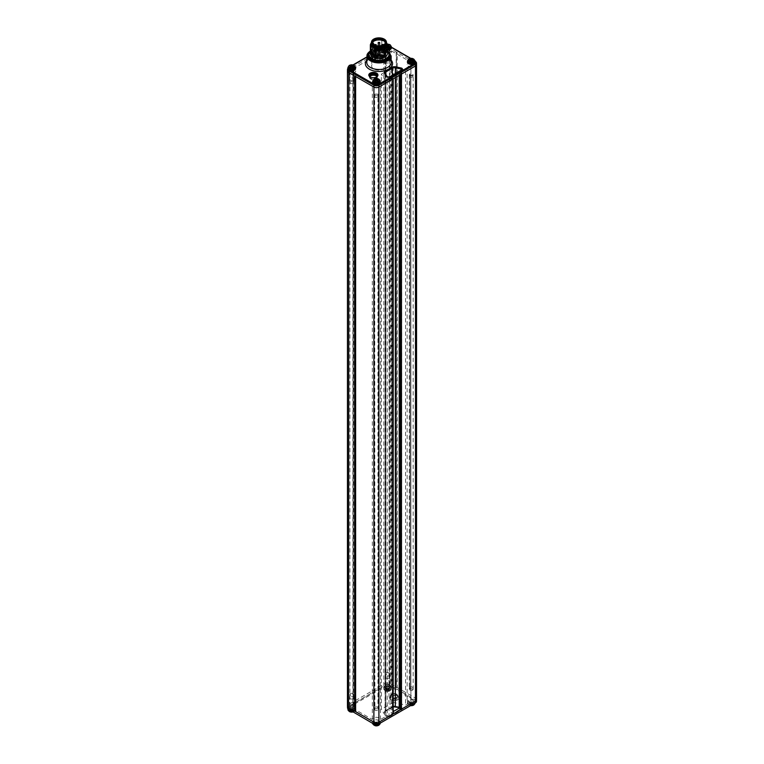 <?xml version="1.0" encoding="UTF-8"?>
<svg xmlns="http://www.w3.org/2000/svg" width="764" height="764" viewBox="0 0 764 764"><rect width="100%" height="100%" fill="white"/><g stroke="black" fill="none" stroke-linecap="round" stroke-linejoin="round"><path stroke-width="0.57" stroke-dasharray="3.82 2.86" d="M375.993 44.742L374.675 44.656M374.637 44.675L374.637 52.143L376.098 52.143L374.637 52.143M376.098 52.143L376.146 45.611M374.293 52.429A1.079 0.621 180 0 1 376.442 52.429A1.079 0.621 180 0 1 374.293 52.429L374.293 52.726A1.079 0.621 0 0 0 376.442 52.726L376.442 52.429M376.146 54.865L375.181 55.495A6.102 3.524 180 0 0 381.618 55.896A6.102 3.524 180 0 0 385.056 52.726A6.102 3.524 180 0 0 378.954 49.202A6.102 3.524 180 0 0 372.861 52.726A6.102 3.524 180 0 0 374.169 54.903L376.06 54.75M377.941 53.308A1.432 0.831 0 0 0 379.507 53.49A1.432 0.831 0 0 0 380.386 52.726A1.432 0.831 0 0 0 379.966 52.143A1.432 0.831 0 0 0 378.409 51.962A1.432 0.831 0 0 0 377.521 52.726A1.432 0.831 0 0 0 377.941 53.308M378.954 55.419A1.079 0.621 0 0 0 378.954 54.177A1.079 0.621 0 0 0 378.954 55.419M383.623 52.726A1.079 0.621 0 0 0 381.465 52.726A1.079 0.621 0 0 0 383.623 52.726L383.623 52.429A1.079 0.621 180 0 1 381.752 52.009A1.079 0.621 180 0 1 383.623 52.429M376.442 52.726A1.079 0.621 0 0 0 374.293 52.726M378.954 50.032A1.079 0.621 0 0 0 378.954 51.274A1.079 0.621 0 0 0 378.954 50.032M375.449 45.382L375.181 55.495M385.056 52.726L385.056 42.765A6.102 3.524 0 0 1 381.618 45.935A6.102 3.524 0 0 1 375.181 45.534L374.169 44.952L374.169 54.903M374.35 44.847L374.169 44.952A6.102 3.524 0 0 1 372.861 42.765L372.861 52.726M386.422 43.357A7.459 4.307 0 0 0 384.235 40.301A7.459 4.307 0 0 0 376.098 39.375A7.459 4.307 0 0 0 371.495 43.357M371.495 42.221A7.716 4.45 180 0 1 373.5 40.206A7.716 4.45 180 0 1 380.978 39.05A7.716 4.45 180 0 1 386.422 42.221M386.67 44.522A7.716 4.45 0 0 0 384.407 41.371A7.716 4.45 0 0 0 373.5 41.371L373.5 41.371A7.716 4.45 0 0 0 371.247 44.522M381.78 40.559L384.416 41.371L387.09 43.624L386.909 49.479L381.78 46.27L381.78 40.559A8.614 4.976 0 0 0 372.87 41.743L373.5 41.371L372.87 41.743A8.614 4.976 180 0 0 371.266 43.023M387.09 49.335L381.78 46.27L387.09 49.335M383.834 47.464A8.614 4.976 180 0 1 386.049 48.734M370.349 53.375A8.614 4.976 180 0 1 372.87 49.851A8.614 4.976 180 0 1 385.046 49.851A8.614 4.976 180 0 1 387.568 53.375M387.568 51.56A10.047 5.797 0 0 0 386.059 50.443A10.047 5.797 0 0 0 371.848 50.443L372.87 49.851L371.848 50.443A10.047 5.797 0 0 0 370.349 51.551M389 55.419A10.047 5.797 0 0 0 382.802 50.061A10.047 5.797 0 0 0 371.848 51.322A10.047 5.797 0 0 0 368.907 55.419M386.059 48.8A2.149 1.242 0 0 0 388.408 49.068A2.149 1.242 0 0 0 389.736 47.922A2.149 1.242 0 0 0 389.105 47.043A2.149 1.242 0 0 0 386.756 46.776A2.149 1.242 0 0 0 385.428 47.922A2.149 1.242 0 0 0 386.059 48.8M350.237 69.486A2.149 1.242 0 0 0 352.586 69.753A2.149 1.242 0 0 0 353.913 68.607A2.149 1.242 0 0 0 353.283 67.729A2.149 1.242 0 0 0 350.934 67.452A2.149 1.242 0 0 0 349.606 68.607A2.149 1.242 0 0 0 350.237 69.486M372.612 82.254A3.801 2.196 180 0 1 373.73 80.697A3.801 2.196 180 0 1 377.874 80.23A3.801 2.196 180 0 1 380.224 82.254M407.422 62.161A3.801 2.196 180 0 1 408.539 60.604A3.801 2.196 180 0 1 412.684 60.127A3.801 2.196 180 0 1 415.024 62.161M353.283 707.502A2.149 1.242 180 0 1 353.913 708.381A2.149 1.242 180 0 1 352.586 709.536A2.149 1.242 180 0 1 350.237 709.259A2.149 1.242 180 0 1 349.606 708.381A2.149 1.242 180 0 1 350.934 707.235A2.149 1.242 180 0 1 353.283 707.502M389.105 686.826A2.149 1.242 180 0 1 389.736 687.705A2.149 1.242 180 0 1 388.408 688.851A2.149 1.242 180 0 1 386.059 688.584A2.149 1.242 180 0 1 385.428 687.705A2.149 1.242 180 0 1 386.756 686.559A2.149 1.242 180 0 1 389.105 686.826M397.423 700.005A4.594 2.655 180 0 1 391.388 700.235A4.594 2.655 180 0 1 390.184 696.816A4.594 2.655 180 0 1 390.929 696.252A4.594 2.655 180 0 1 398.168 696.816A4.594 2.655 180 0 1 397.423 700.005M373.73 720.481A3.801 2.196 0 0 0 372.612 722.037A3.801 2.196 0 0 0 374.962 724.062A3.801 2.196 0 0 0 379.106 723.584A3.801 2.196 0 0 0 380.224 722.037A3.801 2.196 0 0 0 377.874 720.003A3.801 2.196 0 0 0 373.73 720.481M408.539 700.387A3.801 2.196 0 0 0 407.422 701.944A3.801 2.196 0 0 0 409.771 703.969A3.801 2.196 0 0 0 413.916 703.491A3.801 2.196 0 0 0 415.024 701.944A3.801 2.196 0 0 0 412.684 699.91A3.801 2.196 0 0 0 408.539 700.387M416.542 699.595A3.591 2.072 0 0 0 415.492 698.134L390.118 683.484A3.591 2.072 0 0 0 385.046 683.484L348.508 704.58A3.591 2.072 0 0 0 347.458 706.041M347.467 70.909A3.591 2.072 180 0 1 348.508 69.486L385.046 48.39A3.591 2.072 180 0 1 390.118 48.39L415.492 63.04A3.591 2.072 180 0 1 416.533 64.462M396.21 52.496L396.21 687.581L397.223 687.581L397.223 52.496L396.421 52.2L396.21 687.581M393.183 702.431L381.332 709.269L381.332 74.175L393.183 67.337L393.183 702.431L405.56 705.038L410.898 701.954L410.898 66.86L405.56 69.944L405.56 705.038M383.824 686.12L383.824 51.026A3.982 2.302 0 0 0 387.701 52.563A3.982 2.302 0 0 0 391.407 50.892L391.407 685.986A3.982 2.302 0 0 1 387.701 687.657A3.982 2.302 0 0 1 383.824 686.12L353.083 703.873A3.982 2.302 0 0 1 355.747 706.041A3.982 2.302 0 0 1 352.853 708.257L372.345 719.507A4.087 2.359 0 0 1 376.423 717.329A4.087 2.359 0 0 1 380.501 719.507L385.839 716.422L381.332 709.269M391.407 685.986L410.908 697.245A4.087 2.359 0 0 0 407.136 699.595A4.087 2.359 0 0 0 410.898 701.954M391.493 694.237A3.801 2.196 0 0 0 390.375 695.784A3.801 2.196 0 0 0 392.725 697.818A3.801 2.196 0 0 0 396.869 697.341A3.801 2.196 0 0 0 397.977 695.784A3.801 2.196 0 0 0 395.628 693.76A3.801 2.196 0 0 0 391.493 694.237M396.421 52.2L396.421 687.294M401.463 74.07L400.441 74.07L399.429 72.895L390.958 77.785L392.982 78.377L392.982 713.471L390.958 712.879L393.193 711.59M399.429 72.895L399.219 708.113M355.403 711.103L355.403 76.39M396.869 697.924A3.801 2.196 180 0 1 392.725 698.401A3.801 2.196 180 0 1 390.375 696.376A3.801 2.196 180 0 1 391.493 694.82A3.801 2.196 180 0 1 395.628 694.342A3.801 2.196 180 0 1 397.977 696.376A3.801 2.196 180 0 1 396.869 697.924M391.34 694.734A4.021 2.321 0 0 0 390.156 696.376A4.021 2.321 0 0 0 392.639 698.516A4.021 2.321 0 0 0 397.022 698.01A4.021 2.321 0 0 0 398.197 696.376A4.021 2.321 0 0 0 395.714 694.228A4.021 2.321 0 0 0 391.34 694.734M391.34 695.823A4.021 2.321 0 0 0 390.69 696.31A4.021 2.321 0 0 0 390.156 697.465A4.021 2.321 0 0 0 392.639 699.604A4.021 2.321 0 0 0 397.022 699.098A4.021 2.321 0 0 0 398.197 697.465A4.021 2.321 0 0 0 397.672 696.31A4.021 2.321 0 0 0 391.34 695.823M393.183 67.337L405.56 69.944M410.908 697.245L410.908 62.151A4.087 2.359 0 0 0 407.136 64.501A4.087 2.359 0 0 0 410.898 66.86M391.407 50.892L410.908 62.151M353.083 703.873L353.083 68.779L383.824 51.026M352.853 708.257L352.853 73.163A3.982 2.302 0 0 0 355.747 70.947A3.982 2.302 0 0 0 353.083 68.779M372.345 719.507L372.345 84.412L352.853 73.163M380.501 719.507L380.501 84.412A4.087 2.359 0 0 0 376.423 82.235A4.087 2.359 0 0 0 372.345 84.412M385.839 716.422L385.839 81.328L381.332 74.175M380.501 84.412L385.839 81.328M384.139 62.973A7.334 4.231 180 0 1 386.288 65.885A7.334 4.231 180 0 1 381.828 69.868A7.334 4.231 180 0 1 373.768 68.961A7.334 4.231 180 0 1 371.619 65.885A7.334 4.231 180 0 1 376.213 62.037A7.334 4.231 180 0 1 384.139 62.973M376.977 76.686A3.801 2.196 180 0 1 377.177 77.393A3.801 2.196 180 0 1 376.06 78.94A3.801 2.196 180 0 1 371.915 79.418A3.801 2.196 180 0 1 369.575 77.393A3.801 2.196 180 0 1 369.766 76.686M392.982 78.377L392.982 78.959M354.601 75.922L355.613 75.922M383.853 56.011A6.924 4.001 0 0 0 385.877 53.203A6.924 4.001 0 0 0 385.877 53.108A6.924 4.001 0 0 0 381.542 49.469A6.924 4.001 0 0 0 374.064 50.357A6.924 4.001 0 0 0 372.03 53.136A6.924 4.001 0 0 0 372.03 53.232A6.924 4.001 0 0 0 376.327 56.908A6.924 4.001 0 0 0 383.853 56.039M374.016 41.409A6.981 4.03 0 0 0 371.972 44.283A6.981 4.03 0 0 0 372.097 45.019A6.981 4.03 0 0 0 376.91 48.113A6.981 4.03 0 0 0 383.891 47.11A6.981 4.03 0 0 0 385.81 45.019A6.981 4.03 0 0 0 385.944 44.283A6.981 4.03 0 0 0 381.647 40.54A6.981 4.03 0 0 0 374.016 41.409M384.101 46.327A7.277 4.202 0 0 0 386.106 44.15A7.277 4.202 0 0 0 382.372 39.642A7.277 4.202 0 0 0 373.806 40.377A7.277 4.202 0 0 0 371.81 44.15A7.277 4.202 0 0 0 376.824 47.368A7.277 4.202 0 0 0 384.101 46.327M383.776 40.568A6.819 3.935 180 0 1 385.772 43.357A6.819 3.935 180 0 1 381.561 46.986A6.819 3.935 180 0 1 374.131 46.136A6.819 3.935 180 0 1 372.135 43.357A6.819 3.935 180 0 1 376.346 39.718A6.819 3.935 180 0 1 383.776 40.568M383.776 55.218A6.819 3.935 0 0 0 376.346 54.359A6.819 3.935 0 0 0 372.135 57.997A6.819 3.935 0 0 0 372.736 59.602A6.819 3.935 0 0 0 374.131 60.786A6.819 3.935 0 0 0 385.18 59.602A6.819 3.935 0 0 0 385.772 57.997A6.819 3.935 0 0 0 383.776 55.218M374.427 61.196A6.399 3.696 0 0 0 384.798 60.098A6.399 3.696 0 0 0 383.48 55.973A6.399 3.696 0 0 0 375.325 55.543A6.399 3.696 0 0 0 373.109 60.098A6.399 3.696 0 0 0 374.427 61.196M374.694 61.044A6.026 3.476 180 0 1 372.928 58.589A6.026 3.476 180 0 1 376.652 55.371A6.026 3.476 180 0 1 383.222 56.125A6.026 3.476 180 0 1 384.98 58.589A6.026 3.476 180 0 1 381.265 61.798A6.026 3.476 180 0 1 374.694 61.044M377.941 55.887A1.432 0.831 180 0 1 377.521 55.304A1.432 0.831 180 0 1 378.409 54.54A1.432 0.831 180 0 1 379.966 54.721A1.432 0.831 180 0 1 380.386 55.304A1.432 0.831 180 0 1 379.507 56.068A1.432 0.831 180 0 1 377.941 55.887M378.954 56.756A1.079 0.621 0 0 0 378.954 57.997A1.079 0.621 0 0 0 378.954 56.756M381.465 55.304A1.079 0.621 0 0 0 383.623 55.304A1.079 0.621 0 0 0 381.465 55.304L381.465 58.589A1.079 0.621 0 0 0 383.623 58.589L383.623 55.304M376.442 55.304A1.079 0.621 0 0 0 374.293 55.304A1.079 0.621 0 0 0 376.442 55.304L376.442 58.589A1.079 0.621 0 0 0 374.293 58.589L374.293 55.304M378.954 53.852A1.079 0.621 0 0 0 378.954 52.611A1.079 0.621 0 0 0 378.954 53.852A1.079 0.621 180 0 1 378.954 55.123A1.079 0.621 180 0 1 378.954 53.881M378.954 60.031A1.079 0.621 0 0 0 378.954 61.282A1.079 0.621 0 0 0 378.954 60.031M383.623 58.589A1.079 0.621 0 0 0 381.465 58.589M374.293 58.589A1.079 0.621 0 0 0 376.442 58.589M378.954 57.138A1.079 0.621 0 0 0 378.954 55.896A1.079 0.621 0 0 0 378.954 57.138M369.604 76.524A3.801 2.196 0 0 0 369.575 76.801A3.801 2.196 0 0 0 371.915 78.835A3.801 2.196 0 0 0 376.06 78.358A3.801 2.196 0 0 0 377.177 76.801A3.801 2.196 0 0 0 377.149 76.524M377.282 76.266A4.021 2.321 180 0 1 377.397 76.801A4.021 2.321 180 0 1 376.213 78.444A4.021 2.321 180 0 1 371.839 78.95A4.021 2.321 180 0 1 369.356 76.801A4.021 2.321 180 0 1 369.47 76.266M377.082 76.61A4.021 2.321 180 0 1 376.862 76.868A4.021 2.321 180 0 1 376.213 77.355A4.021 2.321 180 0 1 369.881 76.868A4.021 2.321 180 0 1 369.671 76.61M353.283 705.162A2.149 1.242 180 0 1 353.913 706.041A2.149 1.242 180 0 1 352.586 707.187A2.149 1.242 180 0 1 350.237 706.92A2.149 1.242 180 0 1 349.606 706.041A2.149 1.242 180 0 1 350.934 704.895A2.149 1.242 180 0 1 353.283 705.162M350.466 706.786A1.834 1.06 180 0 1 349.931 706.041A1.834 1.06 180 0 1 351.058 705.067A1.834 1.06 180 0 1 353.054 705.296A1.834 1.06 180 0 1 353.589 706.041A1.834 1.06 180 0 1 352.462 707.015A1.834 1.06 180 0 1 350.466 706.786M389.105 684.477A2.149 1.242 180 0 1 389.736 685.356A2.149 1.242 180 0 1 388.408 686.511A2.149 1.242 180 0 1 386.059 686.234A2.149 1.242 180 0 1 385.428 685.356A2.149 1.242 180 0 1 386.756 684.21A2.149 1.242 180 0 1 389.105 684.477M386.288 686.11A1.834 1.06 180 0 1 385.753 685.356A1.834 1.06 180 0 1 386.88 684.382A1.834 1.06 180 0 1 388.876 684.611A1.834 1.06 180 0 1 389.411 685.356A1.834 1.06 180 0 1 388.284 686.339A1.834 1.06 180 0 1 386.288 686.11M388.876 49.517A1.834 1.06 0 0 0 386.88 49.288A1.834 1.06 0 0 0 385.753 50.262A1.834 1.06 0 0 0 386.288 51.016A1.834 1.06 0 0 0 388.284 51.245A1.834 1.06 0 0 0 389.411 50.262A1.834 1.06 0 0 0 388.876 49.517M386.059 51.14A2.149 1.242 0 0 0 388.408 51.417A2.149 1.242 0 0 0 389.736 50.262A2.149 1.242 0 0 0 389.105 49.383A2.149 1.242 0 0 0 386.756 49.116A2.149 1.242 0 0 0 385.428 50.262A2.149 1.242 0 0 0 386.059 51.14M350.237 71.826A2.149 1.242 0 0 0 352.586 72.093A2.149 1.242 0 0 0 353.913 70.947A2.149 1.242 0 0 0 353.283 70.068A2.149 1.242 0 0 0 350.934 69.801A2.149 1.242 0 0 0 349.606 70.947A2.149 1.242 0 0 0 350.237 71.826M353.054 70.202A1.834 1.06 0 0 0 351.058 69.973A1.834 1.06 0 0 0 349.931 70.947A1.834 1.06 0 0 0 350.466 71.692A1.834 1.06 0 0 0 352.462 71.921A1.834 1.06 0 0 0 353.589 70.947A1.834 1.06 0 0 0 353.054 70.202M376.929 724.988A9.493 5.482 -120 0 0 377.693 725.265A8.872 7.134 77 0 0 378.037 725.084A8.872 7.134 -103 0 0 378.371 724.883A9.493 5.482 60 0 1 377.597 724.597L376.986 722.734L376.929 724.988L375.907 724.988L375.907 723.556L376.671 723.116M375.143 723.011L375.907 722.19L375.907 723.623A9.493 5.482 60 0 1 375.143 723.011A8.872 1.261 144.2 0 1 374.799 723.212A8.872 1.261 -35.8 0 1 374.465 723.403A9.493 5.482 -120 0 0 375.239 724.014L375.239 722.582L374.465 723.403M376.165 723.116L375.401 722.677L375.239 724.597A9.493 5.482 -60 0 1 374.465 724.883A8.872 7.134 -77 0 0 375.143 725.265A9.493 5.482 120 0 0 375.907 724.988M375.239 722.582L376.423 722.037M375.85 722.085L377.435 722.381L377.597 724.014A9.493 5.482 -60 0 0 378.371 723.403L377.597 722.582M376.671 721.942L377.693 723.011A8.872 1.261 -144.2 0 0 378.371 723.403M377.693 725.265L376.929 723.556M377.597 723.164L378.371 724.883M375.907 723.623L376.929 723.623A9.493 5.482 120 0 0 377.693 723.011M374.465 724.883L375.239 723.164M375.907 723.556L375.143 725.265M411.729 704.895A9.493 5.482 -120 0 0 412.503 705.172A8.872 7.134 77 0 0 412.846 704.991A8.872 7.134 -103 0 0 413.171 704.78A9.493 5.482 60 0 1 412.407 704.504L411.786 702.641L411.729 704.895L410.717 704.895L410.717 703.453L411.481 703.023M409.943 702.918L410.717 702.097L410.717 703.529A9.493 5.482 60 0 1 409.943 702.918A8.872 1.261 144.2 0 1 409.609 703.119A8.872 1.261 -35.8 0 1 409.275 703.31A9.493 5.482 -120 0 0 410.048 703.921L410.048 702.479L409.275 703.31M410.975 703.023L410.211 702.584L410.048 704.504A9.493 5.482 -60 0 1 409.275 704.78A8.872 7.134 -77 0 0 409.943 705.172A9.493 5.482 120 0 0 410.717 704.895M410.048 702.479L411.786 701.992L412.407 703.921A9.493 5.482 -60 0 0 413.171 703.31L412.407 702.479M411.481 701.849L412.503 702.918A8.872 1.261 -144.2 0 0 413.171 703.31M412.503 705.172L411.729 703.453M412.407 703.071L413.171 704.78M410.717 703.529L411.729 703.529A9.493 5.482 120 0 0 412.503 702.918M409.275 704.78L410.048 703.071M410.717 703.453L409.943 705.172M377.597 79.685L377.597 81.194M375.888 80.678L377.435 81.614L376.671 82.35L374.465 80.888M376.165 81.175L375.401 81.91L375.239 79.685M375.143 81.27L376.165 82.35M376.671 81.175L376.671 82.35M378.371 80.888L377.597 81.71M376.929 82.101L377.693 81.27M374.465 79.408L375.239 81.127M377.597 81.127L378.371 79.408M412.407 59.592L412.407 61.091M410.698 60.585L412.245 61.521L411.481 62.256L409.275 60.786M410.975 61.082L410.211 61.808L410.048 59.592M409.943 61.177L410.975 62.256M411.481 61.082L411.481 62.256M413.171 60.786L412.407 61.617M411.729 61.999L412.503 61.177M409.275 59.315L410.048 61.034M412.407 61.034L413.171 59.315M378.954 54.636L378.419 53.929L379.498 53.929L378.954 54.636M378.954 46.174L379.689 46.594L378.954 47.015L378.228 46.594L378.954 46.174M383.28 52.143L381.809 52.143L383.28 52.143L383.28 45.009M381.809 52.143L381.809 45.592M378.954 50.987A1.079 0.621 180 0 1 378.954 49.736A1.079 0.621 180 0 1 378.954 50.987M378.954 49.65L379.689 50.071L378.954 50.491L378.228 50.071L378.954 49.65M409.972 687.151A1.776 1.022 180 0 1 411.853 686.922A1.776 1.022 180 0 1 412.999 687.82A1.776 1.022 180 0 1 412.484 688.603A1.776 1.022 180 0 1 410.497 688.813A1.776 1.022 180 0 1 409.456 687.82A1.776 1.022 180 0 1 409.972 687.151M412.598 690.178L413.162 689.319L410.029 688.488L410.02 690.264A1.939 1.117 0 0 0 412.598 690.178M410.02 690.264L410.02 75.588A1.939 1.117 0 0 0 412.598 75.502L413.162 74.71L410.029 73.86L410.029 688.488M409.294 74.719L409.294 689.376L409.857 688.584M410.02 75.588L409.294 74.757L410.029 73.86M412.484 76.944A1.776 1.022 0 0 0 412.999 76.285A1.776 1.022 0 0 0 411.958 75.283A1.776 1.022 0 0 0 409.972 75.493A1.776 1.022 0 0 0 409.456 76.285A1.776 1.022 0 0 0 410.593 77.183A1.776 1.022 0 0 0 412.484 76.944M375.162 707.244A1.776 1.022 180 0 1 377.044 707.015A1.776 1.022 180 0 1 378.19 707.913A1.776 1.022 180 0 1 377.674 708.696A1.776 1.022 180 0 1 375.687 708.906A1.776 1.022 180 0 1 374.647 707.913A1.776 1.022 180 0 1 375.162 707.244M374.647 96.379A1.776 1.022 0 0 0 375.792 97.276A1.776 1.022 0 0 0 377.674 97.038A1.776 1.022 0 0 0 378.19 96.379A1.776 1.022 0 0 0 377.149 95.385A1.776 1.022 0 0 0 375.162 95.586A1.776 1.022 0 0 0 374.647 96.379L374.904 708.791C374.293 710.3 375.258 710.797 377.788 710.272A1.939 1.117 0 0 0 378.352 709.479A1.939 1.117 0 0 0 378.352 709.412A1.939 1.117 0 0 0 377.941 708.782L375.048 708.677L374.484 709.489L374.484 94.803M377.941 94.115L374.904 94.106C374.293 95.634 375.258 96.13 377.788 95.595A1.939 1.117 0 0 0 378.352 94.879A1.939 1.117 0 0 0 378.352 94.812A1.939 1.117 0 0 0 377.941 94.115L377.941 708.782M370.827 49.927L372.87 48.036L380.405 46.652L386.708 49.383L380.405 46.652L372.87 48.036L370.827 49.927M373.472 48.39A7.745 4.469 0 0 0 371.208 51.551A7.745 4.469 0 0 0 375.993 55.686A7.745 4.469 0 0 0 384.435 54.721A7.745 4.469 0 0 0 386.708 51.551A7.745 4.469 0 0 0 381.924 47.425A7.745 4.469 0 0 0 373.472 48.39A7.745 4.469 0 0 0 371.208 51.551A7.745 4.469 0 0 0 375.993 55.686A7.745 4.469 0 0 0 384.435 54.721A7.745 4.469 0 0 0 386.708 51.551A7.745 4.469 0 0 0 381.924 47.425A7.745 4.469 0 0 0 373.472 48.39M373.472 41.39A7.745 4.469 0 0 0 371.247 44.121A7.745 4.469 0 0 1 373.472 41.39A7.745 4.469 0 0 1 384.435 41.39A7.745 4.469 0 0 0 373.472 41.39M386.67 44.121A7.745 4.469 0 0 0 384.435 41.39A7.745 4.469 0 0 1 386.67 44.121M355.566 68.607A3.801 2.196 0 0 0 353.216 66.573A3.801 2.196 0 0 0 349.072 67.051A3.801 2.196 0 0 0 347.954 68.607M350.237 67.729A2.149 1.242 180 0 1 352.586 67.452A2.149 1.242 180 0 1 353.913 68.607A2.149 1.242 180 0 1 353.283 69.486A2.149 1.242 180 0 1 350.934 69.753A2.149 1.242 180 0 1 349.606 68.607A2.149 1.242 180 0 1 350.237 67.729M352.939 66.038L352.939 67.538M351.23 67.031L352.777 67.958L352.013 68.693L349.807 67.232M351.507 67.519L350.743 68.254L350.581 66.038M350.485 67.624L351.507 68.693M352.013 67.519L352.013 68.693M353.713 67.232L352.939 68.063M352.271 68.445L353.035 67.624M349.807 65.761L350.581 67.471M352.939 67.471L353.713 65.761M353.283 80.029A2.149 1.242 0 0 0 353.904 79.227A2.149 1.242 0 0 0 353.913 79.15A2.149 1.242 0 0 0 352.586 78.004A2.149 1.242 0 0 0 350.237 78.272A2.149 1.242 0 0 0 349.606 79.15A2.149 1.242 0 0 0 349.616 79.227A2.149 1.242 0 0 0 351.001 80.315A2.149 1.242 0 0 0 353.283 80.029M350.504 81.939A1.776 1.022 0 0 0 349.988 82.732A1.776 1.022 0 0 0 351.134 83.62A1.776 1.022 0 0 0 353.016 83.391A1.776 1.022 0 0 0 353.531 82.732A1.776 1.022 0 0 0 352.49 81.729A1.776 1.022 0 0 0 350.504 81.939M391.388 47.922A3.801 2.196 0 0 0 389.038 45.897A3.801 2.196 0 0 0 384.894 46.365A3.801 2.196 0 0 0 383.776 47.922A3.801 2.196 0 0 0 387.568 50.118M386.059 47.043A2.149 1.242 180 0 1 388.408 46.776A2.149 1.242 180 0 1 389.736 47.922A2.149 1.242 180 0 1 389.105 48.8A2.149 1.242 180 0 1 386.756 49.068A2.149 1.242 180 0 1 385.428 47.922A2.149 1.242 180 0 1 386.059 47.043M385.629 45.076L386.403 46.795L386.403 45.353A9.493 5.482 -120 0 0 385.629 45.076A8.872 7.134 77 0 1 385.963 44.875A8.872 7.134 -103 0 1 386.307 44.694A9.493 5.482 60 0 1 387.071 44.971L388.093 44.971M388.761 45.353L388.761 46.862M386.307 44.694L387.329 46.843L388.599 47.578L387.329 48.017L385.629 46.556A8.872 1.261 35.8 0 1 386.307 46.938L387.329 48.017M387.329 46.843L386.565 47.578L386.403 46.795M386.307 46.938A9.493 5.482 -60 0 1 387.071 46.327L388.093 46.327L387.835 48.017M389.535 46.556L388.761 47.378M388.093 47.769L388.857 46.938M386.403 47.378L386.403 45.945A9.493 5.482 120 0 0 385.629 46.556M387.835 46.843L388.093 46.327M388.761 46.795L389.535 45.076M389.105 59.344A2.149 1.242 0 0 0 389.726 58.541A2.149 1.242 0 0 0 389.736 58.465A2.149 1.242 0 0 0 388.408 57.319A2.149 1.242 0 0 0 386.059 57.586A2.149 1.242 0 0 0 385.428 58.465A2.149 1.242 0 0 0 385.428 58.541A2.149 1.242 0 0 0 386.823 59.63A2.149 1.242 0 0 0 389.105 59.344M386.326 61.254A1.776 1.022 0 0 0 385.81 62.046A1.776 1.022 0 0 0 386.956 62.944A1.776 1.022 0 0 0 388.838 62.705A1.776 1.022 0 0 0 389.353 62.046A1.776 1.022 0 0 0 388.313 61.053A1.776 1.022 0 0 0 386.326 61.254M390.27 689.252A3.801 2.196 180 0 1 386.126 689.73A3.801 2.196 180 0 1 383.776 687.705A3.801 2.196 180 0 1 384.894 686.148A3.801 2.196 180 0 1 389.038 685.671A3.801 2.196 180 0 1 391.388 687.705A3.801 2.196 180 0 1 390.27 689.252M386.059 686.826A2.149 1.242 0 0 0 385.428 687.705A2.149 1.242 0 0 0 386.756 688.851A2.149 1.242 0 0 0 389.105 688.584A2.149 1.242 0 0 0 389.736 687.705A2.149 1.242 0 0 0 388.408 686.559A2.149 1.242 0 0 0 386.059 686.826M388.093 690.656A9.493 5.482 -120 0 0 388.857 690.933A8.872 7.134 77 0 0 389.201 690.751A8.872 7.134 -103 0 0 389.535 690.551A9.493 5.482 60 0 1 388.761 690.264L388.15 688.402L388.093 690.656L387.071 690.656L387.071 689.224L387.835 688.784M386.307 688.679L387.071 687.858L387.071 689.29A9.493 5.482 60 0 1 386.307 688.679A8.872 1.261 144.2 0 1 385.963 688.88A8.872 1.261 -35.8 0 1 385.629 689.071A9.493 5.482 -120 0 0 386.403 689.682L386.403 688.249L385.629 689.071M387.329 688.784L386.565 688.345L386.403 690.264A9.493 5.482 -60 0 1 385.629 690.551A8.872 7.134 -77 0 0 386.307 690.933A9.493 5.482 120 0 0 387.071 690.656M386.403 688.249L388.15 687.753L388.761 689.682A9.493 5.482 -60 0 0 389.535 689.071L388.761 688.249M387.835 687.61L388.857 688.679A8.872 1.261 -144.2 0 0 389.535 689.071M388.857 690.933L388.093 689.224M388.761 688.832L389.535 690.551M387.071 689.29L388.093 689.29A9.493 5.482 120 0 0 388.857 688.679M385.629 690.551L386.403 688.832M387.071 689.224L386.307 690.933M389.105 678.04A2.149 1.242 180 0 1 386.756 678.308A2.149 1.242 180 0 1 385.428 677.152A2.149 1.242 180 0 1 385.428 677.076A2.149 1.242 180 0 1 386.059 676.274A2.149 1.242 180 0 1 388.341 675.997A2.149 1.242 180 0 1 389.726 677.076A2.149 1.242 180 0 1 389.736 677.152A2.149 1.242 180 0 1 389.105 678.04M386.326 672.912A1.776 1.022 180 0 1 388.207 672.683A1.776 1.022 180 0 1 389.353 673.581A1.776 1.022 180 0 1 388.838 674.364A1.776 1.022 180 0 1 386.851 674.574A1.776 1.022 180 0 1 385.81 673.581A1.776 1.022 180 0 1 386.326 672.912M348.298 709.288A3.801 2.196 180 0 1 347.954 708.381A3.801 2.196 180 0 1 349.072 706.834A3.801 2.196 180 0 1 353.216 706.356A3.801 2.196 180 0 1 355.566 708.381A3.801 2.196 180 0 1 354.448 709.937A3.801 2.196 180 0 1 350.695 710.491M350.237 707.502A2.149 1.242 0 0 0 349.606 708.381A2.149 1.242 0 0 0 350.934 709.536A2.149 1.242 0 0 0 353.283 709.259A2.149 1.242 0 0 0 353.913 708.381A2.149 1.242 0 0 0 352.586 707.235A2.149 1.242 0 0 0 350.237 707.502M352.271 711.341A9.493 5.482 -120 0 0 353.035 711.618A8.872 7.134 77 0 0 353.379 711.437A8.872 7.134 -103 0 0 353.713 711.227A9.493 5.482 60 0 1 352.939 710.95L352.328 709.087L352.271 711.341L351.249 711.341L351.249 709.899L352.013 709.469M350.485 709.364L351.249 708.543L351.249 709.976A9.493 5.482 60 0 1 350.485 709.364A8.872 1.261 144.2 0 1 350.141 709.565A8.872 1.261 -35.8 0 1 349.807 709.756A9.493 5.482 -120 0 0 350.581 710.367L350.581 708.925L349.807 709.756M351.507 709.469L350.743 709.021L350.581 710.95A9.493 5.482 -60 0 1 349.807 711.227A8.872 7.134 -77 0 0 350.485 711.618A9.493 5.482 120 0 0 351.249 711.341M350.581 708.925L351.755 708.381M351.192 708.438L352.777 708.734L352.939 710.367A9.493 5.482 -60 0 0 353.713 709.756L352.939 708.925M352.013 708.295L353.035 709.364A8.872 1.261 -144.2 0 0 353.713 709.756M353.035 711.618L352.271 709.899M352.939 709.517L353.713 711.227M351.249 709.976L352.271 709.976A9.493 5.482 120 0 0 353.035 709.364M349.807 711.227L350.581 709.517M351.249 709.899L350.485 711.618M353.283 698.716A2.149 1.242 180 0 1 350.934 698.984A2.149 1.242 180 0 1 349.606 697.838A2.149 1.242 180 0 1 349.616 697.761A2.149 1.242 180 0 1 350.237 696.959A2.149 1.242 180 0 1 352.519 696.673A2.149 1.242 180 0 1 353.904 697.761A2.149 1.242 180 0 1 353.913 697.838A2.149 1.242 180 0 1 353.283 698.716M350.504 693.597A1.776 1.022 180 0 1 352.385 693.368A1.776 1.022 180 0 1 353.531 694.256A1.776 1.022 180 0 1 353.016 695.049A1.776 1.022 180 0 1 351.029 695.259A1.776 1.022 180 0 1 349.988 694.256A1.776 1.022 180 0 1 350.504 693.597M376.06 54.979L376.06 45.582M375.048 44.436L375.048 54.397M375.458 44.436L375.458 54.397M370.349 51.255A11.24 6.484 180 0 1 371.008 50.835A11.24 6.484 180 0 1 387.568 51.255M367.007 55.867A11.957 6.905 180 0 1 370.502 51.112A11.957 6.905 180 0 1 383.423 49.593A11.957 6.905 180 0 1 390.91 55.867M370.359 57.52A12.157 7.019 180 0 1 383.509 55.973A12.157 7.019 180 0 1 391.111 62.352C392.066 57.529 377.053 53.413 370.062 58.14C367.283 60.442 366.195 61.846 366.796 62.352A12.157 7.019 180 0 1 370.359 57.52M391.044 60.031A13.599 7.85 0 0 0 369.346 58.074A13.599 7.85 0 0 0 366.873 60.031M407.422 60.996A3.801 2.196 180 0 1 408.539 59.439A3.801 2.196 180 0 1 412.684 58.962A3.801 2.196 180 0 1 415.024 60.996L414.938 61.015A2.817 1.623 180 0 1 415.024 61.063M353.254 65.035L349.062 67.452A2.817 1.623 180 0 0 349.062 69.753L350.733 70.718M391.388 47.406L389.573 46.365A2.817 1.623 180 0 0 385.591 46.365L366.968 57.119M414.938 61.015L410.488 58.436M374.073 724.215L374.427 724.176A2.817 1.623 0 0 0 378.409 724.176L414.938 703.09A2.817 1.623 0 0 0 414.938 700.789L415.492 698.134L415.444 61.292A3.534 2.034 180 0 1 416.485 62.696M415.444 61.292L390.079 46.642L390.079 685.279L415.444 699.929A3.534 2.034 0 0 1 416.485 701.409M389.573 46.365L390.079 46.642A3.534 2.034 180 0 0 385.085 46.642L348.556 67.729L348.556 706.375A3.534 2.034 0 0 0 347.515 707.856M385.591 46.365L385.046 48.39L385.085 685.279L348.556 706.375L349.062 707.235L385.591 686.148L385.085 685.279A3.534 2.034 0 0 1 390.079 685.279L389.573 686.148L414.938 700.789M349.062 67.452L348.556 67.729A3.534 2.034 180 0 0 347.515 69.132M389.573 686.148A2.817 1.623 0 0 0 385.591 686.148M349.062 707.235A2.817 1.623 0 0 0 349.062 709.536L374.427 724.176M389.535 716.632A1.795 1.031 180 0 1 386.584 716.25L384.531 713.003A3.591 2.072 180 0 1 385.371 710.835L391.827 707.111A3.591 2.072 180 0 1 395.59 706.624L401.205 707.808A1.795 1.031 180 0 1 401.864 709.508L389.535 716.632L389.029 715.753L401.358 708.629A1.079 0.621 0 0 0 400.966 707.607L399.219 707.244M374.131 55.858A6.819 3.935 0 0 0 381.561 56.717A6.819 3.935 0 0 0 385.772 53.079A6.819 3.935 0 0 0 383.776 50.29A6.819 3.935 0 0 0 376.346 49.44A6.819 3.935 0 0 0 372.135 53.079A6.819 3.935 0 0 0 374.131 55.858M383.576 50.644A6.532 3.772 0 0 0 374.341 50.644A6.532 3.772 0 0 0 374.341 55.982A6.532 3.772 0 0 0 383.576 55.982A6.532 3.772 0 0 0 383.576 50.644M383.222 50.854A6.026 3.476 180 0 1 383.222 55.772A6.026 3.476 180 0 1 374.694 55.772A6.026 3.476 180 0 1 374.694 50.854A6.026 3.476 180 0 1 383.222 50.854M374.895 55.887A5.74 3.314 0 0 0 381.15 56.612A5.74 3.314 0 0 0 384.693 53.547A5.74 3.314 0 0 0 383.012 51.207A5.74 3.314 0 0 0 376.757 50.481A5.74 3.314 0 0 0 373.214 53.547A5.74 3.314 0 0 0 374.895 55.887M383.012 52.143A5.74 3.314 0 0 0 376.757 51.427A5.74 3.314 0 0 0 373.214 54.483A5.74 3.314 0 0 0 374.895 56.832A5.74 3.314 0 0 0 381.15 57.548A5.74 3.314 0 0 0 384.693 54.483A5.74 3.314 0 0 0 383.012 52.143M374.694 57.176A6.026 3.476 0 0 0 383.222 57.176A6.026 3.476 0 0 0 383.222 52.258A6.026 3.476 0 0 0 374.694 52.258A6.026 3.476 0 0 0 374.694 57.176M383.576 52.057A6.532 3.772 180 0 1 383.576 57.386A6.532 3.772 180 0 1 374.341 57.386A6.532 3.772 180 0 1 374.341 52.057A6.532 3.772 180 0 1 383.576 52.057M374.131 57.739A6.819 3.935 0 0 0 381.561 58.589A6.819 3.935 0 0 0 385.772 54.951A6.819 3.935 0 0 0 383.776 52.172A6.819 3.935 0 0 0 376.346 51.312A6.819 3.935 0 0 0 372.135 54.951A6.819 3.935 0 0 0 374.131 57.739M383.222 53.308A6.026 3.476 0 0 0 376.652 52.554A6.026 3.476 0 0 0 372.928 55.772A6.026 3.476 0 0 0 374.694 58.236A6.026 3.476 0 0 0 381.265 58.99A6.026 3.476 0 0 0 384.98 55.772A6.026 3.476 0 0 0 383.222 53.308M375.095 57.529A5.453 3.151 0 0 0 382.812 57.529A5.453 3.151 0 0 0 382.812 53.079A5.453 3.151 0 0 0 375.095 53.079A5.453 3.151 0 0 0 375.095 57.529M400.441 74.07L400.441 74.652M399.429 73.478L399.429 75.235M401.864 709.508L401.358 708.629L401.358 70.021L389.029 77.145L389.029 715.753A1.079 0.621 0 0 1 387.252 715.524L387.252 76.916L385.209 73.669A2.875 1.662 180 0 1 385.066 73.334M390.958 77.785L390.958 712.879M389.038 77.049L389.029 77.145A1.079 0.621 180 0 1 387.252 76.916A0.716 0.554 147.8 0 0 387.186 76.677M385.209 73.669L385.209 712.277L387.252 715.524A0.716 0.554 147.8 0 1 386.584 716.25M385.877 74.595L385.877 710.539A2.875 1.662 0 0 0 385.037 711.714A2.875 1.662 0 0 0 385.209 712.277A0.716 0.554 -32.2 0 1 384.531 713.003M392.333 74.996L392.333 706.815L385.371 710.835M395.341 73.258L395.341 77.594M393.193 706.471A2.875 1.662 0 0 0 392.333 706.815L391.827 707.111M400.966 70.011L401.205 707.808M399.219 707.531L401.673 708.228L401.673 69.581A1.079 0.621 180 0 1 401.358 70.021L401.358 70.021M391.97 77.785L391.97 712.879M380.205 723.384A3.801 2.196 0 0 0 380.224 723.202A3.801 2.196 0 0 0 377.874 721.178A3.801 2.196 0 0 0 373.73 721.646A3.801 2.196 0 0 0 372.612 723.202A3.801 2.196 0 0 0 372.631 723.384L372.612 722.037M378.657 725.227A3.171 1.834 0 0 0 378.657 722.639A3.171 1.834 0 0 0 374.179 722.639A3.171 1.834 0 0 0 373.453 724.578M376.929 723.623L376.929 722.19M415.014 703.291A3.801 2.196 0 0 0 415.024 703.109A3.801 2.196 0 0 0 412.684 701.075A3.801 2.196 0 0 0 408.539 701.553A3.801 2.196 0 0 0 407.422 703.109A3.801 2.196 0 0 0 411.538 705.296M413.467 705.134A3.171 1.834 0 0 0 413.467 702.546A3.171 1.834 0 0 0 408.988 702.546A3.171 1.834 0 0 0 408.243 704.456A3.171 1.834 0 0 0 410.908 705.659M411.729 703.529L411.729 702.097M372.612 81.089A3.801 2.196 180 0 1 373.73 79.532A3.801 2.196 180 0 1 377.874 79.055A3.801 2.196 180 0 1 380.224 81.089M375.907 82.101L375.907 80.736M375.239 81.194L375.239 81.71M410.717 61.999L410.717 60.642M410.048 61.091L410.048 61.617M347.954 67.433A3.801 2.196 180 0 1 349.072 65.885A3.801 2.196 180 0 1 353.216 65.408A3.801 2.196 180 0 1 355.566 67.433M351.249 68.445L351.249 67.089M350.581 67.538L350.581 68.063M387.568 48.953A3.801 2.196 180 0 1 383.776 46.757A3.801 2.196 180 0 1 384.894 45.2A3.801 2.196 180 0 1 389.038 44.723A3.801 2.196 180 0 1 391.388 46.757M387.568 47.855A3.171 1.834 180 0 1 384.655 46.719A3.171 1.834 180 0 1 385.342 44.732A3.171 1.834 180 0 1 387.367 44.197M387.071 47.769L387.071 46.327M387.071 46.403L387.071 44.971M384.894 687.313A3.801 2.196 0 0 0 383.776 688.87A3.801 2.196 0 0 0 386.126 690.895A3.801 2.196 0 0 0 390.27 690.427A3.801 2.196 0 0 0 391.388 688.87A3.801 2.196 0 0 0 389.038 686.846A3.801 2.196 0 0 0 384.894 687.313M389.821 690.895A3.171 1.834 0 0 0 389.821 688.307A3.171 1.834 0 0 0 385.342 688.307A3.171 1.834 0 0 0 385.342 690.895A3.171 1.834 0 0 0 389.821 690.895M388.093 689.29L388.093 687.858M352.414 711.714A3.801 2.196 0 0 0 354.448 711.103A3.801 2.196 0 0 0 355.566 709.555A3.801 2.196 0 0 0 353.216 707.521A3.801 2.196 0 0 0 349.072 707.999A3.801 2.196 0 0 0 347.954 709.555M352.901 711.991A3.171 1.834 0 0 0 353.999 711.58A3.171 1.834 0 0 0 353.999 708.992A3.171 1.834 0 0 0 349.52 708.992A3.171 1.834 0 0 0 348.795 710.921M352.271 709.976L352.271 708.543M385.046 49.851L386.059 50.443M387.568 50.978L379.173 48.8L370.349 50.978M415.024 60.814L410.851 58.408M391.388 47.167L389.926 46.327L385.237 46.327L366.968 56.87M352.958 64.959L347.954 68.034M390.375 696.376L390.375 695.784M397.977 696.376L397.977 695.784M390.156 697.465L390.156 696.376M398.197 697.465L398.197 696.376M397.672 696.31L398.168 696.816M390.69 696.31L390.184 696.816M407.136 699.595L407.136 64.501M355.747 706.041L355.747 70.947M372.03 53.136L371.619 65.885M385.877 53.108L386.288 65.885M372.068 53.232L371.972 44.283M385.849 53.203L385.944 44.283M385.81 45.019L386.106 44.15M372.135 43.357L372.135 53.079L374.198 55.992C380.176 58.016 384.034 57.042 385.772 53.079L385.772 43.357M374.837 55.762C379.861 58.475 386.126 54.607 384.693 53.547L384.693 54.483L383.07 52.267C378.056 49.555 371.781 53.423 373.214 54.483L373.214 53.547L374.837 55.762M385.772 57.997L385.772 54.951L383.719 52.038C377.731 50.013 373.873 50.987 372.135 54.951L372.135 57.997M384.798 60.098L385.18 59.602M373.109 60.098L372.736 59.602M384.98 58.589L384.98 55.772L383.098 53.05C378.657 50.94 375.267 51.847 372.928 55.772L372.928 58.589M377.521 55.304L377.521 52.726M380.386 55.304L380.386 52.726M377.884 60.652L377.884 57.376M380.033 60.652L380.033 57.376M380.033 56.517L380.033 53.232M377.884 56.517L377.884 53.232M372.097 45.019L371.81 44.15M369.575 76.801L369.575 77.393M377.177 76.801L377.177 77.393M369.356 75.722L369.356 76.801M377.397 75.722L377.397 76.801M376.862 76.868L377.368 76.362M369.881 76.868L369.384 76.362M399.219 73.191L399.219 75.359M393.193 706.757L385.037 711.714L385.037 73.105M353.913 706.041L353.913 697.838M385.753 685.356L385.753 50.262M389.411 685.356L389.411 50.262M349.931 706.041L349.931 70.947M353.589 706.041L353.589 70.947M389.736 50.262L389.736 58.465M385.428 50.262L385.428 58.465M353.913 70.947L353.913 79.15M349.606 70.947L349.606 79.15M349.606 706.041L349.606 697.838M389.736 685.356L389.736 677.152M385.428 685.356L385.428 677.152M380.214 723.384L380.224 722.037M377.387 722.524L377.387 724.31M375.449 722.524L375.449 724.31M410.851 705.697L408.081 704.599L407.422 701.944M415.024 703.281L415.024 701.944M412.197 702.431L412.197 704.207M410.258 702.431L410.258 704.207M377.387 81.013L377.387 81.758M375.449 81.013L375.449 81.758M412.197 60.919L412.197 61.664M410.258 60.919L410.258 61.664M379.689 54.215L379.689 46.594M378.228 54.215L378.228 46.594M378.228 50.071L378.228 45.964M379.689 50.071L379.689 45.964M412.999 687.82L413.162 689.309M413.162 689.376L413.162 74.719M409.456 687.82L409.294 689.309M412.999 76.285L413.162 74.786M409.456 76.285L409.294 74.796M378.19 707.913L378.352 709.412M378.352 709.479L378.352 94.812M374.647 707.913L374.484 709.412M378.19 96.379L378.352 94.879M371.208 44.551L371.208 51.551L371.208 44.551M386.708 44.551L386.708 51.551L386.708 44.551M352.729 67.366L352.729 68.111M350.791 67.366L350.791 68.111M349.988 82.732L349.616 79.227M353.531 82.732L353.904 79.227M387.358 44.159L385.085 44.77L383.776 47.922M388.551 46.68L388.551 47.425M386.613 45.649L386.613 47.425M385.81 62.046L385.428 58.541M389.353 62.046L389.726 58.541M391.388 687.705L390.07 690.857C387.233 692.203 385.132 691.544 383.776 688.87L383.776 687.705M388.551 688.192L388.551 689.978M386.613 688.192L386.613 689.978M389.353 673.581L389.726 677.076M385.81 673.581L385.428 677.076M347.954 708.954L347.954 708.381M352.958 712.029L354.248 711.542L355.566 708.381M352.729 708.877L352.729 710.654M350.791 708.877L350.791 710.654M353.531 694.256L353.904 697.761M349.988 694.256L349.616 697.761"/><path stroke-width="1.15" d="M374.675 44.656L375.993 44.742M374.35 44.847L376.098 44.522M376.06 44.789L375.449 45.382M373.682 45.229A7.459 4.307 180 0 1 371.495 42.182A7.459 4.307 180 0 1 376.098 38.2A7.459 4.307 180 0 1 384.235 39.136A7.459 4.307 180 0 1 386.422 42.182A7.459 4.307 180 0 1 381.809 46.165A7.459 4.307 180 0 1 373.682 45.229M371.495 42.182L371.495 43.357A7.459 4.307 0 0 0 373.682 46.403A7.459 4.307 0 0 0 381.809 47.33A7.459 4.307 0 0 0 386.422 43.357L386.422 42.182M386.422 42.221A7.716 4.45 180 0 1 386.67 43.357A7.716 4.45 180 0 1 384.407 46.499A7.716 4.45 180 0 1 376.003 47.464A7.716 4.45 180 0 1 371.247 43.357A7.716 4.45 180 0 1 371.495 42.221M371.247 43.357L371.247 44.522A7.716 4.45 0 0 0 373.5 47.674A7.716 4.45 0 0 0 384.407 47.674A7.716 4.45 0 0 0 386.67 44.522L386.67 43.357M374.073 55.648L371.858 54.368A8.614 4.976 180 0 0 374.073 55.648L376.127 55.667L376.127 49.956A8.614 4.976 180 0 0 385.046 48.772A8.614 4.976 0 0 0 387.568 45.257A8.614 4.976 0 0 0 387.09 43.624L386.66 43.176M387.568 45.257L387.568 53.375A8.614 4.976 180 0 1 385.046 56.889A8.614 4.976 180 0 1 375.659 57.959A8.614 4.976 180 0 1 370.349 53.375L370.349 45.257A8.614 4.976 180 0 1 371.266 43.023M371.858 54.368L370.827 52.601L370.827 46.89A8.614 4.976 180 0 1 370.349 45.257M376.127 49.956L373.491 47.683L370.827 46.89M370.349 51.551A10.047 5.797 0 0 0 368.907 54.54A10.047 5.797 0 0 0 375.114 59.898A10.047 5.797 0 0 0 386.059 58.647A10.047 5.797 0 0 0 389 54.54A10.047 5.797 0 0 0 387.568 51.56M368.907 54.54L368.907 55.419A10.047 5.797 0 0 0 375.114 60.776A10.047 5.797 0 0 0 386.059 59.525A10.047 5.797 0 0 0 389 55.419L389 54.54M385.066 73.334A2.875 1.662 180 0 1 385.037 73.105A2.875 1.662 180 0 1 385.877 71.931L385.371 71.052L391.827 67.328A3.591 2.072 0 0 1 395.59 66.84L401.205 68.025L400.966 68.999A1.079 0.621 180 0 1 401.673 69.562L401.864 69.734A1.795 1.031 0 0 0 401.205 68.025M370.129 73.172A4.594 2.655 0 0 0 369.384 76.362A4.594 2.655 0 0 0 376.623 76.925A4.594 2.655 0 0 0 377.368 76.362A4.594 2.655 0 0 0 376.155 72.943A4.594 2.655 0 0 0 370.129 73.172M380.224 81.089L380.224 82.254A3.801 2.196 180 0 1 379.106 83.811A3.801 2.196 180 0 1 374.962 84.279A3.801 2.196 180 0 1 372.612 82.254L373.93 79.103C376.795 77.794 378.896 78.453 380.224 81.089A3.801 2.196 180 0 1 379.106 82.636A3.801 2.196 180 0 1 374.962 83.114A3.801 2.196 180 0 1 372.612 81.089M415.444 61.292L415.024 60.967L415.024 62.161A3.801 2.196 180 0 1 413.916 63.708A3.801 2.196 180 0 1 409.771 64.186A3.801 2.196 180 0 1 407.422 62.161L408.73 59C411.605 57.701 413.706 58.36 415.024 60.996A3.801 2.196 180 0 1 413.916 62.543A3.801 2.196 180 0 1 409.771 63.02A3.801 2.196 180 0 1 407.422 60.996M415.492 65.971L378.954 87.058A3.591 2.072 180 0 1 373.882 87.058L348.508 72.408A3.591 2.072 180 0 1 347.458 70.947A3.591 2.072 180 0 1 347.467 70.909L347.515 69.132A3.534 2.034 180 0 0 348.556 70.613L373.921 85.262L373.882 722.152A3.591 2.072 0 0 0 378.954 722.152L415.492 701.056A3.591 2.072 0 0 0 416.533 699.633A3.591 2.072 0 0 0 416.542 699.595L416.542 64.501A3.591 2.072 180 0 1 415.492 65.971L415.444 702.813L378.915 723.9L378.915 85.262A3.534 2.034 180 0 1 373.921 85.262L374.427 84.403A2.817 1.623 180 0 0 378.409 84.403L414.938 63.307L415.492 65.971M378.409 84.403L378.915 85.262L415.444 64.166A3.534 2.034 180 0 0 416.485 62.696L416.533 64.462A3.591 2.072 180 0 1 416.542 64.501M401.463 74.07L401.463 709.164L400.441 709.164L399.429 707.989M392.982 713.471L392.982 78.959M399.219 708.113L393.193 711.59M347.458 70.947L347.458 706.041A3.591 2.072 0 0 0 347.467 706.079A3.591 2.072 0 0 0 348.508 707.502L355.613 711.609L355.613 711.017M354.601 75.922L354.601 711.017L355.403 711.103M369.766 76.686A3.801 2.196 180 0 1 370.683 75.837A3.801 2.196 180 0 1 376.977 76.686M377.149 76.524A3.801 2.196 0 0 0 374.599 74.729A3.801 2.196 0 0 0 370.683 75.254A3.801 2.196 0 0 0 369.604 76.524M369.47 76.266A4.021 2.321 180 0 1 370.53 75.168A4.021 2.321 180 0 1 374.465 74.576A4.021 2.321 180 0 1 377.282 76.266M369.671 76.61A4.021 2.321 180 0 1 369.356 75.722A4.021 2.321 180 0 1 370.53 74.079A4.021 2.321 180 0 1 374.914 73.573A4.021 2.321 180 0 1 377.397 75.722A4.021 2.321 180 0 1 377.082 76.61M355.613 76.515L355.613 711.609L373.882 722.152L373.921 723.9A3.534 2.034 0 0 0 378.915 723.9L374.073 724.215L348.556 709.259L348.804 69.982M377.597 81.194L377.597 80.277A9.493 5.482 60 0 1 378.371 80.888A8.872 1.261 144.2 0 0 378.037 81.07A8.872 1.261 -35.8 0 0 377.693 81.27A9.493 5.482 -120 0 0 376.929 80.659L376.929 79.303L375.907 79.303A9.493 5.482 60 0 0 375.143 79.026A8.872 7.134 -103 0 0 374.799 79.208A8.872 7.134 77 0 0 374.465 79.408A9.493 5.482 -120 0 1 375.239 79.685L375.239 80.277A9.493 5.482 120 0 0 374.465 80.888A8.872 1.261 35.8 0 1 375.143 81.27A9.493 5.482 -60 0 1 375.907 80.659L376.929 80.659M376.929 79.303A9.493 5.482 -60 0 1 377.693 79.026A8.872 7.134 103 0 1 378.371 79.408A9.493 5.482 120 0 0 377.597 79.685L377.597 80.277L377.597 79.685M375.239 79.685L375.239 81.194M375.888 80.678L375.143 79.026M377.693 79.026L376.948 80.678M412.407 61.091L412.407 60.184A9.493 5.482 60 0 1 413.171 60.786A8.872 1.261 144.2 0 0 412.846 60.977A8.872 1.261 -35.8 0 0 412.503 61.177A9.493 5.482 -120 0 0 411.729 60.566L411.729 59.21L410.717 59.21A9.493 5.482 60 0 0 409.943 58.923A8.872 7.134 -103 0 0 409.609 59.105A8.872 7.134 77 0 0 409.275 59.315A9.493 5.482 -120 0 1 410.048 59.592L410.048 60.184A9.493 5.482 120 0 0 409.275 60.786A8.872 1.261 35.8 0 1 409.943 61.177A9.493 5.482 -60 0 1 410.717 60.566L411.729 60.566M411.729 59.21A9.493 5.482 -60 0 1 412.503 58.923A8.872 7.134 103 0 1 413.171 59.315A9.493 5.482 120 0 0 412.407 59.592L412.407 60.184L412.407 59.592M410.048 59.592L410.048 61.091M410.698 60.585L409.943 58.923M412.503 58.923L411.758 60.585M381.809 45.592L381.809 44.522L383.28 45.009M383.28 44.522L381.809 44.522M378.954 42.88L378.228 42.45L379.689 42.45L378.954 42.88M385.046 55.065L374.427 55.782L370.827 49.927L374.427 55.782L385.046 55.065L386.708 49.383L385.046 55.065M371.247 44.121A7.745 4.469 0 0 0 371.208 44.551A7.745 4.469 0 0 0 373.472 47.721A7.745 4.469 0 0 0 384.435 47.721A7.745 4.469 0 0 0 386.708 44.551A7.745 4.469 0 0 0 386.67 44.121A7.745 4.469 0 0 1 386.708 44.551A7.745 4.469 0 0 1 384.435 47.721A7.745 4.469 0 0 1 373.472 47.721A7.745 4.469 0 0 1 371.208 44.551A7.745 4.469 0 0 1 371.247 44.121M354.448 70.154A3.801 2.196 0 0 0 355.566 68.607L355.566 67.433A3.801 2.196 180 0 1 354.448 68.989A3.801 2.196 180 0 1 350.304 69.467A3.801 2.196 180 0 1 347.954 67.433L347.954 68.607A3.801 2.196 0 0 0 350.304 70.632A3.801 2.196 0 0 0 354.448 70.154M352.939 67.538L352.939 66.621A9.493 5.482 60 0 1 353.713 67.232A8.872 1.261 144.2 0 0 353.379 67.423A8.872 1.261 -35.8 0 0 353.035 67.624A9.493 5.482 -120 0 0 352.271 67.012L352.271 65.647L351.249 65.647A9.493 5.482 60 0 0 350.485 65.37A8.872 7.134 -103 0 0 350.141 65.551A8.872 7.134 77 0 0 349.807 65.761A9.493 5.482 -120 0 1 350.581 66.038L350.581 66.621A9.493 5.482 120 0 0 349.807 67.232A8.872 1.261 35.8 0 1 350.485 67.624A9.493 5.482 -60 0 1 351.249 67.012L352.271 67.012M352.271 65.647A9.493 5.482 -60 0 1 353.035 65.37A8.872 7.134 103 0 1 353.713 65.761A9.493 5.482 120 0 0 352.939 66.038L352.939 66.621L352.939 66.038M350.581 66.038L350.581 67.538M351.23 67.031L350.485 65.37M353.035 65.37L352.29 67.031M387.568 50.118A3.801 2.196 0 0 0 390.27 49.479A3.801 2.196 0 0 0 391.388 47.922L391.388 46.757A3.801 2.196 180 0 1 390.27 48.304A3.801 2.196 180 0 1 387.568 48.953M388.761 46.862L388.761 45.945A9.493 5.482 60 0 1 389.535 46.556A8.872 1.261 144.2 0 0 389.201 46.738A8.872 1.261 -35.8 0 0 388.857 46.938A9.493 5.482 -120 0 0 388.093 46.327L388.093 44.971L387.071 44.971M388.093 44.971A9.493 5.482 -60 0 1 388.857 44.694A8.872 7.134 103 0 1 389.535 45.076A9.493 5.482 120 0 0 388.761 45.353L388.761 45.945L388.761 45.353M387.071 46.327L388.093 46.327M388.857 44.694L388.112 46.346M350.695 710.491A3.801 2.196 180 0 1 348.298 709.288M376.06 45.582L376.06 45.019M383.27 40.272A6.102 3.524 0 0 0 376.623 39.508A6.102 3.524 0 0 0 372.861 42.765L374.494 44.933C379.479 47.912 386.956 43.538 385.056 42.765A6.102 3.524 0 0 0 383.27 40.272M383.776 39.394A6.819 3.935 0 0 0 374.131 39.403A6.819 3.935 0 0 0 374.15 44.971A6.819 3.935 0 0 0 383.786 44.961A6.819 3.935 0 0 0 383.776 39.394M376.127 55.667L370.827 52.601M387.568 51.255A11.24 6.484 180 0 1 386.899 60.012A11.24 6.484 180 0 1 371.371 60.203A11.24 6.484 180 0 1 370.349 51.255M387.405 60.872A11.957 6.905 180 0 1 374.284 62.342A11.957 6.905 180 0 1 367.007 55.867L366.796 62.352A12.157 7.019 180 0 0 374.198 68.941A12.157 7.019 180 0 0 387.558 67.452A12.157 7.019 180 0 0 391.111 62.352L390.91 55.867A11.957 6.905 180 0 1 387.405 60.872M366.873 60.031A13.599 7.85 0 0 0 370.979 69.982A13.599 7.85 0 0 0 388.647 69.132A13.599 7.85 0 0 0 391.044 60.031M415.024 61.063A2.817 1.623 180 0 1 414.938 63.307M350.733 70.718L374.427 84.403M366.968 57.119L353.254 65.035M410.488 58.436L391.388 47.406M401.864 69.734L389.535 76.849A1.795 1.031 0 0 1 386.584 76.467L384.531 73.229A3.591 2.072 0 0 1 385.371 71.052M378.409 724.176L415.444 702.813A3.534 2.034 0 0 0 416.485 701.409L414.957 703.1M349.043 709.536L347.515 707.856A3.534 2.034 0 0 0 348.556 709.259L374.073 724.215M400.441 74.652L400.441 709.164M399.429 75.235L399.429 708.572M392.333 74.996L392.333 68.206L385.877 71.931L385.877 74.595M391.827 67.328L392.333 68.206A2.875 1.662 180 0 1 395.341 67.824L395.341 73.258M395.341 77.594L395.341 706.433A2.875 1.662 0 0 0 393.193 706.471M399.219 707.244L395.59 706.624M395.59 66.84L395.341 67.824L400.966 68.999L400.966 70.011M401.358 70.021L389.535 76.849M389.038 77.049L387.186 76.677A0.716 0.554 147.8 0 0 386.584 76.467M385.209 73.669A0.716 0.554 147.8 0 0 384.531 73.229M372.631 723.384A3.801 2.196 0 0 0 375.105 725.265A3.801 2.196 0 0 0 379.106 724.759A3.801 2.196 0 0 0 380.205 723.384M373.453 724.578A3.171 1.834 0 0 0 378.657 725.227M411.538 705.296A3.801 2.196 0 0 0 413.916 704.656A3.801 2.196 0 0 0 415.014 703.291M410.908 705.659A3.171 1.834 0 0 0 413.467 705.134M378.657 81.653A3.171 1.834 180 0 1 374.179 81.653A3.171 1.834 180 0 1 374.179 79.064A3.171 1.834 180 0 1 378.657 79.064A3.171 1.834 180 0 1 378.657 81.653M375.907 80.659L375.907 79.303M413.467 61.55A3.171 1.834 180 0 1 408.988 61.55A3.171 1.834 180 0 1 408.988 58.962A3.171 1.834 180 0 1 413.467 58.962A3.171 1.834 180 0 1 413.467 61.55M410.717 60.566L410.717 59.21M353.999 67.996A3.171 1.834 180 0 1 349.52 67.996A3.171 1.834 180 0 1 349.52 65.408A3.171 1.834 180 0 1 353.999 65.408A3.171 1.834 180 0 1 353.999 67.996M351.249 67.012L351.249 65.647M387.367 44.197A3.171 1.834 180 0 1 390.471 45.267A3.171 1.834 180 0 1 389.821 47.32A3.171 1.834 180 0 1 387.568 47.855M352.958 712.029L349.74 711.771L347.954 709.555A3.801 2.196 0 0 0 352.414 711.714M348.795 710.921A3.171 1.834 0 0 0 352.901 711.991M376.146 45.611L376.146 44.904M370.655 50.796C367.99 52.678 366.777 54.368 367.007 55.867M390.91 55.867L387.568 50.978M416.485 62.696L415.024 60.814M410.851 58.408L391.388 47.167M366.968 56.87L352.958 64.959M347.954 68.034L347.515 69.132M416.485 701.409L416.533 699.633M399.219 75.359L399.219 708.285M399.219 707.531L393.193 706.757M387.186 76.677L385.037 73.105M393.193 78.835L393.193 713.757M355.403 76.39L355.403 711.313M347.515 707.856L347.467 706.079M380.224 723.202L378.915 725.189C376.069 726.535 373.968 725.876 372.612 723.202M415.024 703.109L413.716 705.096L410.851 705.697M377.387 79.981L377.387 81.013M375.449 79.981L375.449 81.013M412.197 59.888L412.197 60.919M410.258 59.888L410.258 60.919M378.228 45.964L378.228 42.45M379.689 45.964L379.689 42.45M347.954 67.433L349.272 65.446C352.137 64.138 354.238 64.806 355.566 67.433M352.729 66.334L352.729 67.366M350.791 66.334L350.791 67.366M391.388 46.757L390.223 44.856L387.358 44.159M388.551 45.649L388.551 46.68M347.954 709.555L347.954 708.954"/></g></svg>
